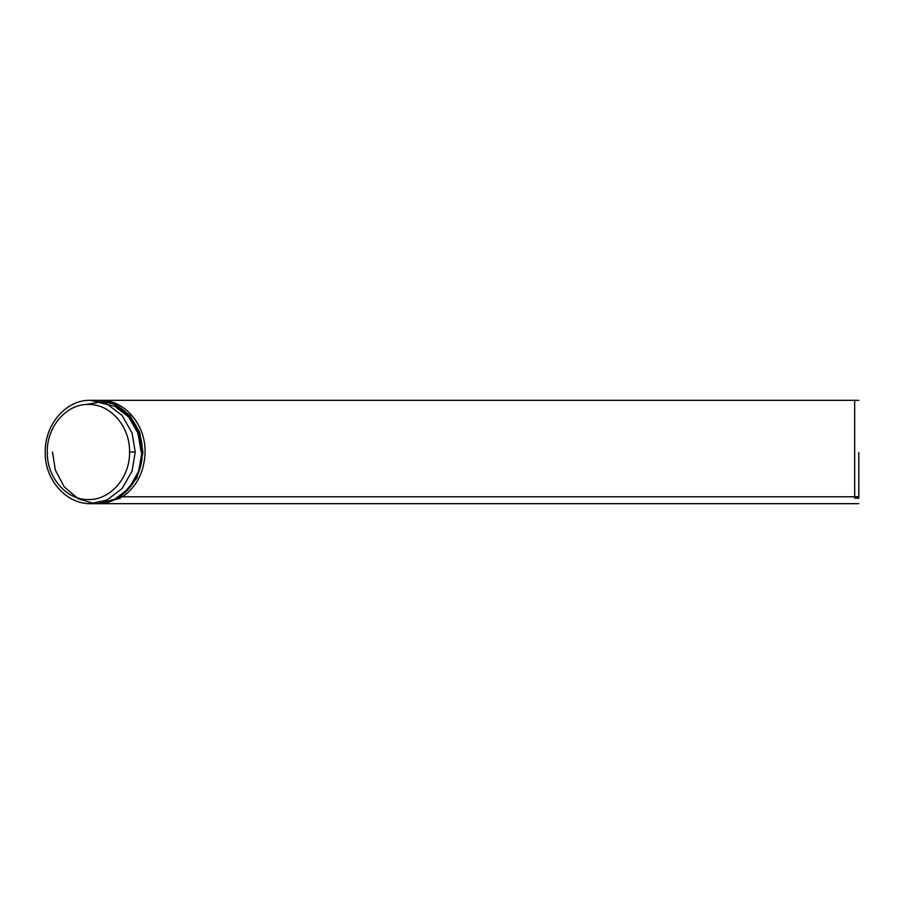 <?xml version="1.0" encoding="UTF-8"?>
<svg xmlns="http://www.w3.org/2000/svg" width="904" height="904" viewBox="0 0 904 904"><rect width="100%" height="100%" fill="white"/><g stroke="black" fill="none" stroke-linecap="round" stroke-linejoin="round"><path stroke-width="1.36" d="M85.857 404.54L98.253 402.382L114.672 406.212L128.628 416.913L137.905 433.027L141.182 452L141.939 452L138.798 471.018L128.843 488.533L113.678 500.036L97.225 503.664L90.49 503.664L106.954 500.036L122.119 488.533L132.074 471.018L135.216 452L129.566 452C130.142 426.564 110.39 403.873 88.422 404.45C66.421 403.862 46.759 426.586 47.268 452C46.759 477.414 66.421 500.138 88.422 499.55C110.39 500.127 130.142 477.436 129.566 452M858.8 400.336L100.333 400.348L854.664 400.336L854.664 496.737L858.8 496.737L858.8 452.52M122.164 496.386L120.096 496.386L120.639 496.737L136.899 478.058L143.001 452.52L139.725 432.587L130.052 415.659L115.802 404.483L98.931 400.348M98.785 503.652L118.311 498.183L118.706 497.369M120.458 496.793L858.8 496.793L858.8 498.194M135.216 452L132.074 432.982L122.119 415.467L106.954 403.964L90.49 400.336L97.225 400.336L113.678 403.964L128.843 415.467L138.798 432.982L141.939 452M52.511 452L55.313 470.012L64.263 486.906L78.185 498.737L93.858 503.517M122.695 496.737C136.866 486.521 144.324 471.786 145.069 452.52C145.951 424.756 124.39 399.602 100.333 400.348L98.265 400.348M858.8 497.437L854.664 497.437L854.664 498.194M858.8 503.652L100.333 503.664L120.379 498.183L120.774 496.793M120.379 498.183L118.311 498.183M120.774 497.449L118.706 497.449M854.664 498.183L858.8 498.183M90.49 503.686C64.805 503.935 44.465 478.171 45.2 452C44.929 423.095 67.258 399.478 90.49 400.314M97.225 400.314C123.452 400.325 143.092 426.507 142.21 452C142.855 479.482 121.441 504.262 97.225 503.686M100.333 503.664L98.265 503.664"/></g></svg>
